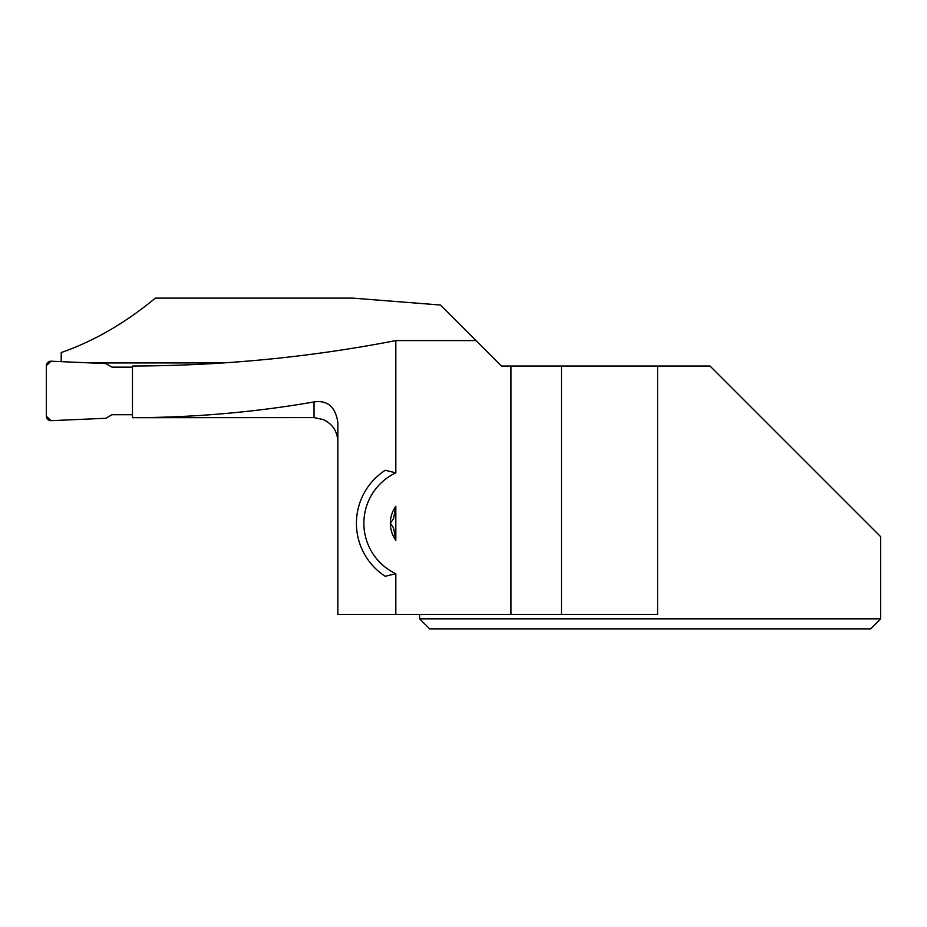 <?xml version="1.0" encoding="UTF-8"?>
<svg xmlns="http://www.w3.org/2000/svg" width="927" height="927" viewBox="0 0 927 927"><rect width="100%" height="100%" fill="white"/><g stroke="black" fill="none" stroke-linecap="round" stroke-linejoin="round"><path stroke-width="1.39" d="M132.468 414.728L111.982 414.728L105.84 418.274L51.008 420.673A4.461 4.461 0 0 1 46.35 416.211L46.35 365.655A4.461 4.461 0 0 1 51.008 361.194L105.84 363.593L111.982 367.138L132.468 367.138L111.982 367.138L105.84 363.593L51.008 361.194L46.35 365.655L46.35 416.211L51.008 420.673L105.84 418.274L111.982 414.728L132.468 414.728M385.203 576.304L395.829 573.72L395.829 614.369L510.928 614.369L510.928 366.026L501.426 366.026L475.98 340.58L395.829 340.58L395.829 472.851L385.203 470.279A63.21 63.21 0 0 0 385.203 576.304M395.829 614.369L337.834 614.369L337.834 422.191C335.354 406.733 327.416 399.989 314.044 401.936C254.415 412.283 193.894 417.532 132.468 417.695L132.468 366.026C221.877 365.806 309.664 357.335 395.829 340.58M61.217 361.634L61.217 352.55C93.905 341.159 125.284 323.013 155.365 298.123L352.712 298.123L440.418 305.018L475.98 340.58M223.697 362.932L90.73 362.932M337.834 441.495C337.37 431.31 332.561 424.021 323.407 419.618L314.044 417.59L314.044 401.936M132.468 417.695L314.044 417.59M395.829 506.246A29.27 29.27 0 0 0 390.348 523.292L393.535 518.691L395.829 506.246L395.829 540.337L393.535 527.88L390.348 523.292A29.27 29.27 0 0 0 395.829 540.337M395.829 573.72A55.771 55.771 0 0 1 395.829 472.851M657.579 366.026L657.579 614.369L561.484 614.369L561.484 366.026L710.001 366.026L880.65 536.675L880.65 618.83L419.63 618.83L419.63 614.369M561.484 366.026L510.928 366.026M561.484 614.369L510.928 614.369M870.604 628.877L880.65 618.83L870.604 628.877L429.676 628.877L419.63 618.83"/></g></svg>
